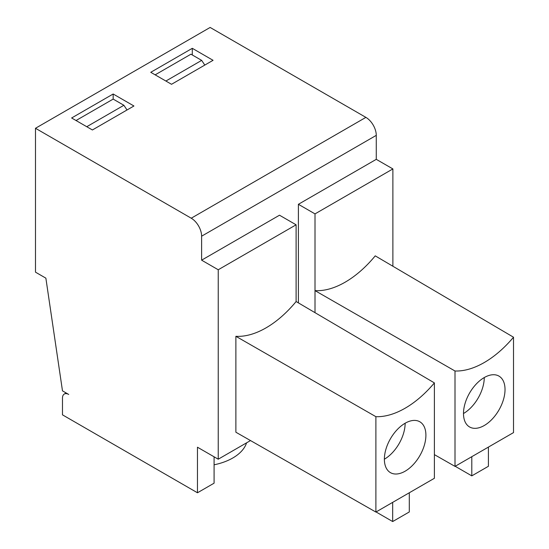 <?xml version="1.0" encoding="UTF-8"?>
<svg xmlns="http://www.w3.org/2000/svg" width="549" height="549" viewBox="0 0 549 549"><rect width="100%" height="100%" fill="white"/><g stroke="black" fill="none" stroke-linecap="round" stroke-linejoin="round"><path stroke-width="0.82" d="M405.141 423.231A29.371 16.957 120 0 0 385.954 449.116A29.371 16.957 120 0 0 390.456 472.648A29.371 16.957 120 0 0 405.141 471.193A29.371 16.957 120 0 0 424.322 445.314A29.371 16.957 120 0 0 419.82 421.776A29.371 16.957 120 0 0 405.141 423.231A29.371 16.957 -60 0 1 384.369 459.204M484.259 377.554A29.371 16.957 120 0 0 465.072 403.433A29.371 16.957 120 0 0 469.573 426.964A29.371 16.957 120 0 0 484.259 425.509A29.371 16.957 120 0 0 503.447 399.631A29.371 16.957 120 0 0 498.945 376.099A29.371 16.957 120 0 0 484.259 377.554A29.371 16.957 -60 0 1 463.493 413.521M488.411 447.092L488.411 466.279L471.797 475.866L455.19 466.279M471.797 475.866L471.797 456.686M513.514 432.598L513.514 337.216A88.108 50.872 120 0 1 455.004 371L455.004 466.382L513.514 432.598M204.791 65.084L201.661 60.376L190.942 54.193L155.168 74.842M165.887 81.032L201.661 60.376M455.004 371L315.009 290.627A88.108 50.872 120 0 0 375.235 255.855L513.514 337.216M434.389 454.627L455.004 466.382M150.755 72.303L171.528 84.292L213.06 60.308L192.294 48.319L150.755 72.303M192.294 54.969L192.294 48.319M376.271 135.356L201.62 236.194A14.686 8.475 -120 0 0 191.237 218.207L365.888 117.376A14.686 8.475 60 0 1 376.271 135.356L376.271 159.34L298.395 204.297L315.009 213.89L392.885 168.927L392.885 266.244M376.271 159.34L392.885 168.927M365.888 117.376L210.137 27.45L35.486 128.281L191.237 218.207M315.009 312.656L315.009 213.89M298.395 302.883L298.395 204.297M250.516 440.566L218.234 459.204L197.468 447.215L197.468 492.776L214.083 483.182L214.083 456.802M35.486 128.281L35.486 272.16L45.869 278.158L62.483 390.861L68.714 394.457A8.811 5.085 -120 0 0 64.308 394.024A8.811 5.085 -120 0 0 62.483 398.059L62.483 414.845L197.468 492.776M214.083 464.804A49.925 28.823 0 0 0 246.57 442.844M201.62 236.194L201.62 260.171L218.234 269.765L296.11 224.802L296.11 301.538L434.389 382.9L434.389 478.282L375.887 512.059L235.885 432.228L235.885 336.304A88.108 50.872 120 0 0 296.11 301.538M296.11 224.802L279.496 215.208L201.62 260.171M133.935 105.991L113.169 94.003L71.638 117.98L92.404 129.969L133.935 105.991M218.234 459.204L218.234 269.765M76.043 120.526L113.169 99.095L123.889 105.278L127.018 109.985M113.169 99.095L113.169 94.003M375.887 512.059L375.887 416.677A88.108 50.872 120 0 0 434.389 382.9M375.887 416.677L235.885 336.304M409.293 492.776L409.293 511.956L392.679 521.55L376.065 511.956M392.679 521.55L392.679 502.369M86.763 126.716L123.889 105.278M66.134 392.967L64.308 394.024"/></g></svg>
